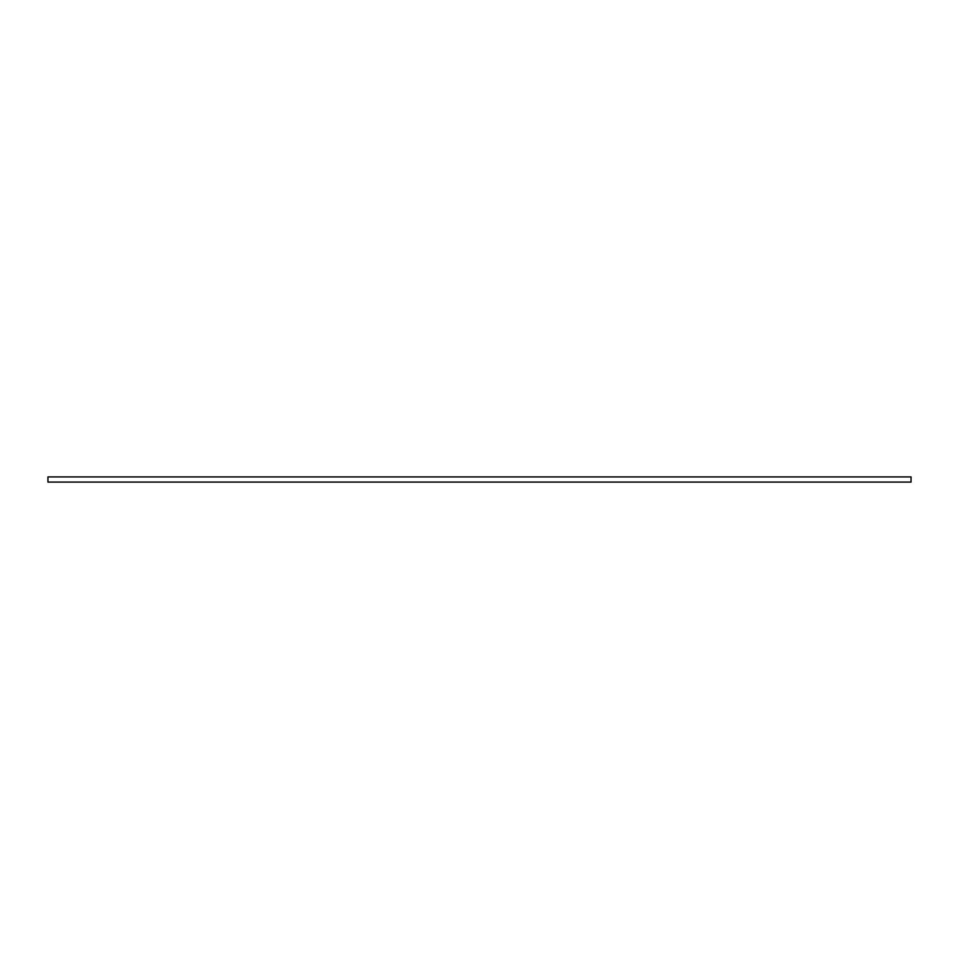 <?xml version="1.0" encoding="UTF-8"?>
<svg xmlns="http://www.w3.org/2000/svg" width="959" height="959" viewBox="0 0 959 959"><rect width="100%" height="100%" fill="white"/><g stroke="black" fill="none" stroke-linecap="round" stroke-linejoin="round"><path stroke-width="1.44" d="M911.05 476.911L47.95 476.911L47.95 482.089L911.05 482.089L911.05 476.911"/></g></svg>
